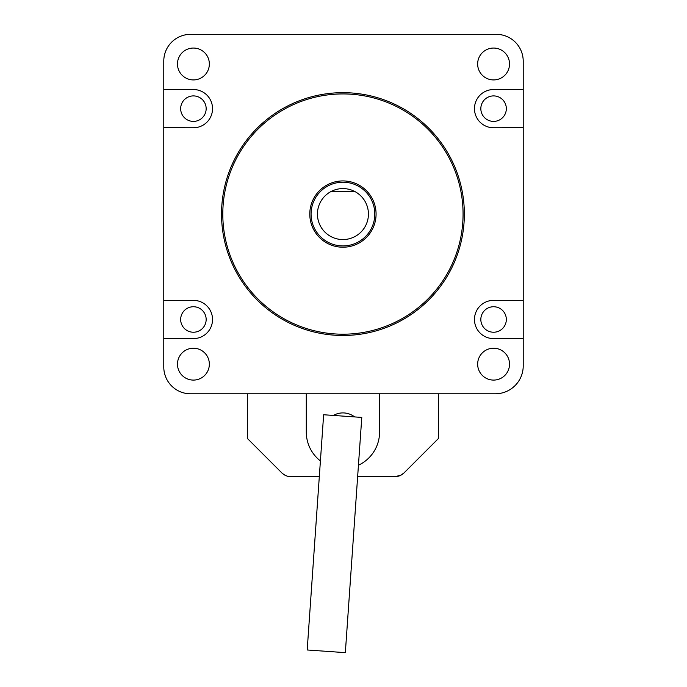 <?xml version="1.0" encoding="UTF-8"?>
<svg xmlns="http://www.w3.org/2000/svg" width="687" height="687" viewBox="0 0 687 687"><rect width="100%" height="100%" fill="white"/><g stroke="black" fill="none" stroke-linecap="round" stroke-linejoin="round"><path stroke-width="1.03" d="M523.219 61.22L523.219 127.713L493.618 127.773A19.116 19.116 0 0 1 474.468 108.666A19.116 19.116 0 0 1 493.584 89.533L523.219 89.533L523.219 61.22A26.87 26.87 0 0 0 496.349 34.35L190.548 34.35A26.767 26.767 0 0 0 163.781 61.117L163.781 89.533L163.781 61.117M163.781 127.713L193.382 127.773A19.116 19.116 0 0 0 212.532 108.666A19.116 19.116 0 0 0 193.416 89.533L163.781 89.533L163.781 300.425L193.382 300.365A19.116 19.116 0 0 1 212.532 319.472A19.116 19.116 0 0 1 193.416 338.605L163.781 338.605L163.781 300.425M495.318 393.788L190.548 393.788L495.318 393.788A27.901 27.901 0 0 0 523.219 365.888L523.219 127.713M523.219 300.425L493.618 300.365A19.116 19.116 0 0 0 474.468 319.472A19.116 19.116 0 0 0 493.584 338.605L523.219 338.605M506.328 319.489A12.744 12.744 0 0 1 487.212 330.524A12.744 12.744 0 0 1 487.212 308.446A12.744 12.744 0 0 1 506.328 319.489M206.16 108.649A12.744 12.744 0 0 1 187.044 119.693A12.744 12.744 0 0 1 187.044 97.614A12.744 12.744 0 0 1 206.16 108.649M206.16 319.489A12.744 12.744 0 0 1 187.044 330.524A12.744 12.744 0 0 1 187.044 308.446A12.744 12.744 0 0 1 206.16 319.489M506.328 108.649A12.744 12.744 0 0 1 487.212 119.693A12.744 12.744 0 0 1 487.212 97.614A12.744 12.744 0 0 1 506.328 108.649M355.273 191.767A25.496 25.496 0 0 0 318.871 222.494A25.496 25.496 0 0 0 368.43 214.069A25.496 25.496 0 0 0 355.273 191.767L330.593 191.767M319.309 476.641L290.859 476.641C287.853 476.778 284.847 475.533 281.842 472.905L247.337 438.4L247.337 393.788M395.008 476.641A12.744 12.744 0 0 0 404.025 472.905L400.839 475.232L395.008 476.641L357.644 476.641M438.529 393.788L438.529 438.4L404.025 472.905M281.842 472.905A12.744 12.744 0 0 0 290.859 476.641M306.29 393.788L306.29 432.029A36.643 36.643 0 0 0 320.408 460.934M358.442 465.228A36.643 36.643 0 0 0 379.576 432.029L379.576 393.788M333.427 415.437A19.116 19.116 0 0 1 354.655 416.923M323.637 414.75L361.783 417.421L345.338 652.65L307.192 649.979L323.637 414.75M464.343 214.069A121.41 121.41 0 0 1 282.228 319.215A121.41 121.41 0 0 1 282.228 108.932A121.41 121.41 0 0 1 464.343 214.069M463.064 214.069A120.131 120.131 0 0 0 282.864 110.032A120.131 120.131 0 0 0 282.864 318.107A120.131 120.131 0 0 0 463.064 214.069M376.072 214.069A33.139 33.139 0 0 1 326.359 242.769A33.139 33.139 0 0 1 326.359 185.37A33.139 33.139 0 0 1 376.072 214.069M374.801 214.069A31.868 31.868 0 0 0 327.003 186.478A31.868 31.868 0 0 0 327.003 241.669A31.868 31.868 0 0 0 374.801 214.069M163.781 338.605L163.781 367.021A26.767 26.767 0 0 0 190.548 393.788M496.349 34.35L190.548 34.35M493.618 127.773A19.116 19.116 0 0 1 474.468 108.666A19.116 19.116 0 0 1 493.584 89.533M193.382 127.773A19.116 19.116 0 0 0 212.532 108.666A19.116 19.116 0 0 0 193.416 89.533M193.382 300.365A19.116 19.116 0 0 1 212.532 319.472A19.116 19.116 0 0 1 193.416 338.605M493.618 300.365A19.116 19.116 0 0 0 474.468 319.472A19.116 19.116 0 0 0 493.584 338.605M209.346 364.153A15.93 15.93 0 0 0 185.447 350.361A15.93 15.93 0 0 0 185.447 377.953A15.93 15.93 0 0 0 209.346 364.153M209.346 63.985A15.93 15.93 0 0 0 185.447 50.185A15.93 15.93 0 0 0 185.447 77.786A15.93 15.93 0 0 0 209.346 63.985M509.522 364.153A15.93 15.93 0 0 0 485.623 350.361A15.93 15.93 0 0 0 485.623 377.953A15.93 15.93 0 0 0 509.522 364.153M509.522 63.985A15.93 15.93 0 0 0 485.623 50.185A15.93 15.93 0 0 0 485.623 77.786A15.93 15.93 0 0 0 509.522 63.985"/></g></svg>
